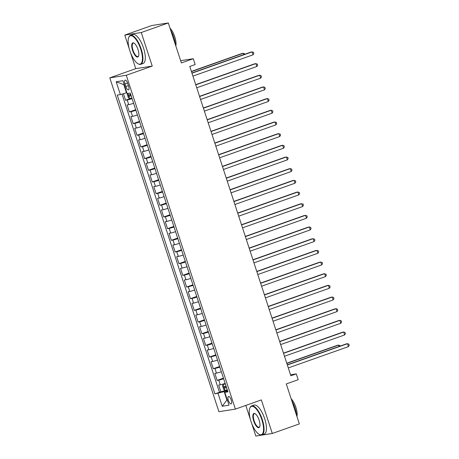 <?xml version="1.0" encoding="UTF-8"?>
<svg xmlns="http://www.w3.org/2000/svg" width="459" height="459" viewBox="0 0 459 459"><rect width="100%" height="100%" fill="white"/><g stroke="black" fill="none" stroke-linecap="round" stroke-linejoin="round"><path stroke-width="0.69" d="M231.221 399.944A3.936 1.423 -109.5 0 0 228.484 396.456A3.936 1.423 -109.5 0 0 228.37 400.391A3.936 1.423 -109.5 0 0 231.112 403.88A3.936 1.423 -109.5 0 0 231.221 399.944M245.817 405.417L250.327 419.216M251.744 423.554L255.829 436.05L272.313 433.474L299.354 423.898L286.29 383.919L298.189 379.708L296.279 373.873L290.541 374.768M109.787 77.852L218.903 411.683L235.387 409.112L126.277 75.276L109.787 77.852L135.749 68.661L152.233 66.085L141.263 32.526L124.779 35.102L129.197 48.614M130.614 52.957L135.749 68.661M124.779 35.102L151.82 25.526L168.304 22.95L181.374 62.929L193.273 58.718L180.639 60.686M141.263 32.526L168.304 22.95M123.431 93.693L125.577 100.251L131.882 98.019M133.603 103.281A4.923 0.31 161.9 0 1 128.727 104.663L127.097 104.922L129.386 111.921L135.698 109.69M137.413 114.951A4.923 0.31 -18.1 0 1 132.542 116.339L130.913 116.592L133.202 123.597L139.513 121.365M141.229 126.627A4.923 0.31 -18.1 0 1 136.357 128.009L134.728 128.268L137.017 135.267L143.328 133.035M145.044 138.297A4.923 0.31 -18.1 0 1 140.173 139.685L138.543 139.938L140.833 146.943L147.144 144.705M148.859 149.967A4.923 0.31 -18.1 0 1 143.988 151.355L142.359 151.608L144.648 158.613L150.959 156.381M152.675 161.643A4.923 0.31 -18.1 0 1 147.804 163.031L146.174 163.284L148.464 170.283L154.769 168.051M156.49 173.313A4.923 0.31 -18.1 0 1 151.619 174.701L149.99 174.954L152.279 181.959L158.584 179.727M160.306 184.988A4.923 0.31 -18.1 0 1 155.435 186.371L153.805 186.629L156.094 193.629L162.4 191.397M164.121 196.659A4.923 0.31 -18.1 0 1 159.25 198.047L157.621 198.299L159.91 205.305L166.215 203.067M167.937 208.334A4.923 0.31 -18.1 0 1 163.06 209.717L161.436 209.97L163.725 216.975L170.031 214.743M171.752 220.004A4.923 0.31 -18.1 0 1 166.875 221.393L165.251 221.645L167.541 228.651L173.846 226.413M175.567 231.675A4.923 0.31 -18.1 0 1 170.691 233.063L169.067 233.315L171.356 240.321L177.662 238.089M179.383 243.35A4.923 0.31 -18.1 0 1 174.506 244.733L172.882 244.991L175.172 251.991L181.477 249.759M183.198 255.02A4.923 0.31 -18.1 0 1 178.322 256.409L176.698 256.661L178.987 263.667L185.293 261.435M187.014 266.696A4.923 0.31 -18.1 0 1 182.137 268.079L180.513 268.337L182.802 275.337L189.108 273.105M190.829 278.366A4.923 0.31 -18.1 0 1 185.952 279.755L184.329 280.007L186.618 287.013L192.923 284.775M194.645 290.036A4.923 0.31 -18.1 0 1 189.768 291.425L188.144 291.677L190.433 298.683L196.739 296.451M198.46 301.712A4.923 0.31 -18.1 0 1 193.583 303.101L191.96 303.353L194.249 310.353L200.554 308.121M202.276 313.382A4.923 0.31 -18.1 0 1 197.399 314.771L195.775 315.023L198.064 322.029L204.37 319.797M206.091 325.058A4.923 0.31 -18.1 0 1 201.214 326.441L199.59 326.699L201.88 333.699L208.185 331.467M209.906 336.728A4.923 0.31 -18.1 0 1 205.03 338.117L203.4 338.369L205.689 345.375L212.001 343.137M213.716 348.404A4.923 0.31 -18.1 0 1 208.845 349.787L207.216 350.039L209.505 357.045L215.816 354.813M217.532 360.074A4.923 0.31 -18.1 0 1 212.66 361.462L211.031 361.715L213.32 368.72L219.631 366.483M221.347 371.744A4.923 0.31 -18.1 0 1 216.476 373.133L214.846 373.385L217.136 380.391L223.447 378.159M193.273 58.718L195.178 64.553L189.774 66.469L290.874 375.789L296.279 373.873M124.986 83.945L125.823 86.51A3.815 1.377 -109.5 0 0 128.48 89.889A3.815 1.377 -109.5 0 0 128.589 86.08L127.751 83.515A3.815 1.377 -109.5 0 0 125.095 80.13A3.815 1.377 -109.5 0 0 124.986 83.945L127.579 83.027M227.641 391.005L224.807 392.359L227.928 391.871L130.258 93.057L127.143 93.544L122.943 80.704L116.173 81.765L120.367 94.6L117.252 95.088L214.915 393.902L224.147 391.607L226.815 399.778L227.211 399.714M224.807 392.359L229.007 405.199L222.231 406.255L218.036 393.42M132.077 98.61A4.923 0.31 161.9 0 1 127.2 99.999L125.577 100.251M122.002 94.118L219.459 392.296L227.262 389.829M225.162 383.42A4.923 0.31 -18.1 0 1 220.291 384.803L218.662 385.061L220.951 392.061M223.636 378.75A4.923 0.31 161.9 0 1 218.765 380.138L217.136 380.391M219.821 367.08A4.923 0.31 161.9 0 1 214.95 368.462L213.32 368.72M216.005 355.404A4.923 0.31 161.9 0 1 211.134 356.792L209.505 357.045M212.19 343.734A4.923 0.31 161.9 0 1 207.319 345.116L205.689 345.375M208.38 332.058A4.923 0.31 161.9 0 1 203.503 333.446L201.88 333.699M204.565 320.388A4.923 0.31 161.9 0 1 199.688 321.776L198.064 322.029M200.749 308.718A4.923 0.31 161.9 0 1 195.873 310.1L194.249 310.353M196.934 297.042A4.923 0.31 161.9 0 1 192.057 298.43L190.433 298.683M193.119 285.372A4.923 0.31 161.9 0 1 188.242 286.755L186.618 287.013M189.303 273.696A4.923 0.31 161.9 0 1 184.426 275.084L182.802 275.337M185.488 262.026A4.923 0.31 161.9 0 1 180.611 263.414L178.987 263.667M181.672 250.35A4.923 0.31 161.9 0 1 176.795 251.739L175.172 251.991M177.857 238.68A4.923 0.31 161.9 0 1 172.98 240.068L171.356 240.321M174.041 227.01A4.923 0.31 161.9 0 1 169.164 228.393L167.541 228.651M170.226 215.334A4.923 0.31 161.9 0 1 165.349 216.723L163.725 216.975M166.41 203.664A4.923 0.31 161.9 0 1 161.539 205.047L159.91 205.305M162.595 191.988A4.923 0.31 161.9 0 1 157.724 193.377L156.094 193.629M158.78 180.318A4.923 0.31 161.9 0 1 153.908 181.707L152.279 181.959M154.964 168.648A4.923 0.31 161.9 0 1 150.093 170.031L148.464 170.283M151.149 156.972A4.923 0.31 161.9 0 1 146.278 158.361L144.648 158.613M147.333 145.302A4.923 0.31 161.9 0 1 142.462 146.685L140.833 146.943M143.518 133.626A4.923 0.31 161.9 0 1 138.647 135.015L137.017 135.267M139.702 121.956A4.923 0.31 161.9 0 1 134.831 123.345L133.202 123.597M135.887 110.28A4.923 0.31 161.9 0 1 131.016 111.669L129.386 111.921M124.205 84.559L123.804 84.622L126.477 92.793L120.367 94.6M126.85 92.661L126.477 92.793M152.233 66.085L126.277 75.276M272.313 433.474L261.349 399.915L235.387 409.112M227.188 399.646L222.231 406.255M227.457 390.431L224.147 391.607M219.459 392.296L214.915 393.902M123.804 84.622L116.173 81.765M191.965 73.188L252.094 51.896L253.047 54.816L192.923 76.108M191.902 72.992L250.981 52.068L252.094 51.896L253.448 52.326L253.833 53.491L253.047 54.816M127.367 93.51L127.154 94.055L128.302 97.555L129.576 98.582L131.865 97.968M243.631 54.673L243.184 53.29L242.065 53.462L191.386 71.409M130.683 94.347L128.859 94.87L129.318 96.27L131.136 95.747M131.108 95.65L130.052 94.887M244.727 54.282L244.538 53.72L243.184 53.29L191.449 71.61M140.712 49.096A15.009 5.422 -109.5 0 0 128.681 37.598A15.009 5.422 -109.5 0 0 129.84 50.794A15.009 5.422 -109.5 0 0 137.918 63.692A15.009 5.422 -109.5 0 0 140.712 49.096M128.681 37.598L128.841 37.179A15.382 5.554 70.5 0 1 130.471 35.332A15.382 5.554 70.5 0 1 141.171 48.958A15.382 5.554 70.5 0 1 140.735 64.329A15.382 5.554 70.5 0 1 138.308 63.916L137.918 63.692M137.998 49.52A7.505 2.708 70.5 0 1 138.578 56.118A7.505 2.708 70.5 0 1 132.559 50.37A7.505 2.708 70.5 0 1 133.959 43.071A7.505 2.708 70.5 0 1 137.998 49.52M134.154 43.198A7.137 2.576 -109.5 0 0 133.219 43.106A7.137 2.576 -109.5 0 0 133.018 50.232A7.137 2.576 -109.5 0 0 137.987 56.56A7.137 2.576 -109.5 0 0 138.652 55.895M163.169 23.753A15.382 5.554 70.5 0 1 163.852 23.644M170.645 30.105A15.382 5.554 70.5 0 1 173.841 37.391A15.382 5.554 70.5 0 1 175.487 44.919M170.019 28.188A11.073 3.999 70.5 0 1 174.764 36.754A11.073 3.999 70.5 0 1 175.808 45.9M130.471 35.332L132.846 34.488A15.382 5.554 70.5 0 1 143.552 48.12A15.382 5.554 70.5 0 1 143.116 63.485L140.735 64.329M261.842 419.698A15.009 5.422 -109.5 0 0 249.811 408.2A15.009 5.422 -109.5 0 0 250.975 421.396A15.009 5.422 -109.5 0 0 259.054 434.294A15.009 5.422 -109.5 0 0 261.842 419.698M249.811 408.2L249.971 407.781A15.382 5.554 70.5 0 1 251.601 405.934A15.382 5.554 70.5 0 1 262.301 419.56A15.382 5.554 70.5 0 1 261.865 434.931A15.382 5.554 70.5 0 1 259.438 434.518L259.054 434.294M259.128 420.123A7.505 2.708 70.5 0 1 259.708 426.721A7.505 2.708 70.5 0 1 253.689 420.972A7.505 2.708 70.5 0 1 255.089 413.674A7.505 2.708 70.5 0 1 259.128 420.123M255.29 413.8A7.137 2.576 -109.5 0 0 254.349 413.702A7.137 2.576 -109.5 0 0 254.148 420.834A7.137 2.576 -109.5 0 0 259.117 427.157A7.137 2.576 -109.5 0 0 259.783 426.497M291.775 400.707A15.382 5.554 70.5 0 1 294.971 407.994A15.382 5.554 70.5 0 1 296.617 415.521M291.149 398.791A11.073 3.999 70.5 0 1 295.894 407.357A11.073 3.999 70.5 0 1 296.939 416.502M251.601 405.934L253.976 405.09A15.382 5.554 70.5 0 1 264.682 418.717A15.382 5.554 70.5 0 1 264.246 434.088L261.865 434.931M195.781 84.863L255.91 63.571L256.862 66.486L196.739 87.778M195.718 84.663L254.797 63.744L257.264 63.996L257.648 65.167L256.862 66.486M199.596 96.533L259.725 75.242L260.678 78.162L200.554 99.454M199.533 96.338L258.612 75.414L259.725 75.242L261.079 75.672L261.464 76.837L260.678 78.162M203.412 108.204L263.541 86.912L264.493 89.832L204.37 111.124M203.348 108.008L262.422 87.09L263.541 86.912L264.895 87.342L265.279 88.512L264.493 89.832M207.227 119.879L267.356 98.587L268.308 101.502L208.185 122.794M207.164 119.679L266.237 98.76L267.356 98.587L268.71 99.018L269.094 100.182L268.308 101.502M211.042 131.549L271.171 110.258L272.124 113.178L211.995 134.47M210.979 131.354L270.053 110.43L271.171 110.258L272.526 110.688L272.91 111.853L272.124 113.178M214.858 143.225L274.981 121.933L275.939 124.848L215.81 146.14M214.795 143.024L273.868 122.105L276.341 122.358L276.725 123.528L275.939 124.848M218.673 154.895L278.797 133.603L279.755 136.524L219.626 157.816M218.61 154.7L277.684 133.776L280.156 134.034L280.541 135.198L279.755 136.524M222.489 166.565L282.612 145.273L283.57 148.194L223.441 169.486M222.426 166.37L281.499 145.451L282.612 145.273L283.972 145.704L284.356 146.874L283.57 148.194M226.304 178.241L286.427 156.949L287.386 159.864L227.257 181.156M226.241 178.04L285.314 157.121L287.787 157.38L288.172 158.544L287.386 159.864M230.12 189.911L290.243 168.619L291.195 171.54L231.072 192.832M230.057 189.716L289.13 168.797L290.243 168.619L291.603 169.05L291.981 170.22L291.195 171.54M233.935 201.587L294.058 180.295L295.011 183.21L234.888 204.502M233.872 201.386L292.945 180.467L295.418 180.726L295.797 181.89L295.011 183.21M237.751 213.257L297.874 191.965L298.826 194.886L238.703 216.178M237.687 213.062L296.761 192.137L299.234 192.396L299.612 193.56L298.826 194.886M241.566 224.933L301.689 203.641L302.642 206.556L242.518 227.848M241.503 224.732L300.576 203.813L303.049 204.066L303.428 205.236L302.642 206.556M245.381 236.603L305.505 215.311L306.457 218.232L246.334 239.523M245.318 236.408L304.392 215.483L306.864 215.741L307.243 216.906L306.457 218.232M249.197 248.273L309.32 226.981L310.273 229.902L250.149 251.193M249.128 248.078L308.207 227.159L309.32 226.981L310.68 227.412L311.059 228.582L310.273 229.902M253.012 259.949L313.136 238.657L314.088 241.572L253.965 262.864M252.943 259.748L312.022 238.829L314.495 239.087L314.874 240.252L314.088 241.572M256.828 271.619L316.951 250.327L317.903 253.248L257.78 274.539M256.759 271.424L315.838 250.499L318.311 250.757L318.689 251.922L317.903 253.248M260.643 283.295L320.766 262.003L321.719 264.918L261.596 286.209M260.574 283.094L319.653 262.175L322.126 262.428L322.505 263.598L321.719 264.918M264.459 294.965L324.582 273.673L325.534 276.593L265.411 297.885M264.39 294.77L323.469 273.845L325.942 274.103L326.32 275.268L325.534 276.593M268.268 306.635L328.397 285.343L329.35 288.263L269.226 309.555M268.205 306.44L327.284 285.521L328.397 285.343L329.751 285.773L330.136 286.944L329.35 288.263M272.084 318.311L332.213 297.019L333.165 299.934L273.042 321.225M272.021 318.11L331.1 297.191L332.213 297.019L333.567 297.449L333.951 298.614L333.165 299.934M275.899 329.981L336.028 308.689L336.981 311.609L276.857 332.901M275.836 329.786L334.915 308.867L336.028 308.689L337.382 309.119L337.767 310.29L336.981 311.609M279.715 341.657L339.844 320.365L340.796 323.279L280.673 344.571M279.651 341.456L338.725 320.537L339.844 320.365L341.198 320.795L341.582 321.96L340.796 323.279M283.53 353.327L343.659 332.035L344.611 334.955L284.488 356.247M283.467 353.132L342.54 332.207L343.659 332.035L345.013 332.465L345.397 333.63L344.611 334.955M287.345 365.003L347.469 343.705L348.427 346.625L288.298 367.917M287.282 364.802L346.356 343.883L347.469 343.705L348.829 344.135L349.213 345.306L348.427 346.625M225.3 383.844L223.045 384.562L222.535 385.864L223.682 389.37L224.95 390.397L227.245 389.777M223.045 384.562L225.335 383.942M339.012 346.482L338.558 345.099L337.445 345.271L286.766 363.224M226.058 386.157L224.239 386.679L224.698 388.079L226.517 387.562M226.488 387.459L225.432 386.696M340.102 346.097L339.918 345.529L338.558 345.099L286.829 363.419M128.727 104.663L127.2 99.999M220.291 384.803L218.765 380.138M216.476 373.133L214.95 368.462M212.66 361.462L211.134 356.792M208.845 349.787L207.319 345.116M205.03 338.117L203.503 333.446M201.214 326.441L199.688 321.776M197.399 314.771L195.873 310.1M193.583 303.101L192.057 298.43M189.768 291.425L188.242 286.755M185.952 279.755L184.426 275.084M182.137 268.079L180.611 263.414M178.322 256.409L176.795 251.739M174.506 244.733L172.98 240.068M170.691 233.063L169.164 228.393M166.875 221.393L165.349 216.723M163.06 209.717L161.539 205.047M159.25 198.047L157.724 193.377M155.435 186.371L153.908 181.707M151.619 174.701L150.093 170.031M147.804 163.031L146.278 158.361M143.988 151.355L142.462 146.685M140.173 139.685L138.647 135.015M136.357 128.009L134.831 123.345M132.542 116.339L131.016 111.669M128.428 85.592L125.823 86.51M127.866 93.429L129.541 98.559M130.872 95.719L129.318 96.27M223.034 384.59L224.921 390.368M226.253 387.528L224.698 388.079"/></g></svg>
